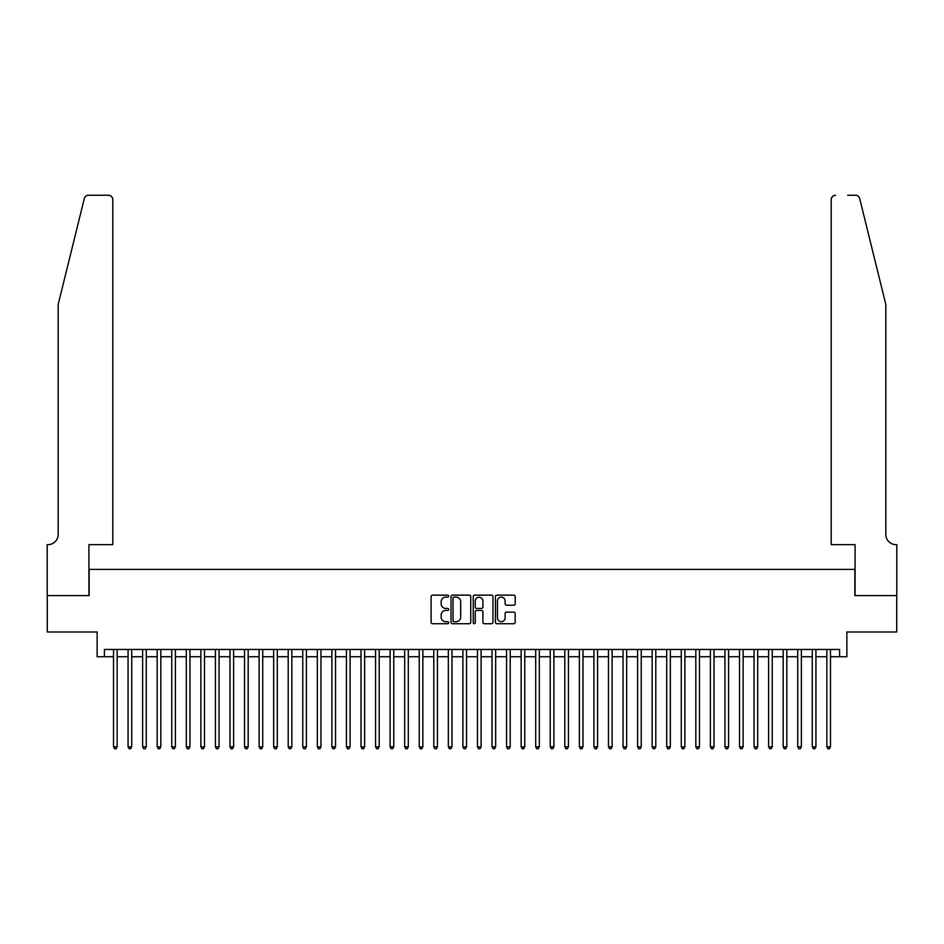 <?xml version="1.0" encoding="UTF-8"?>
<svg xmlns="http://www.w3.org/2000/svg" width="944" height="944" viewBox="0 0 944 944"><rect width="100%" height="100%" fill="white"/><g stroke="black" fill="none" stroke-linecap="round" stroke-linejoin="round"><path stroke-width="1.42" d="M448.707 596.136A1.003 1.003 0 0 0 447.704 595.133L432.529 595.133A1.428 1.428 0 0 0 431.101 596.561L431.101 622.285A1.428 1.428 0 0 0 432.529 623.713L447.704 623.713A1.003 1.003 0 0 0 448.707 622.721A1.003 1.003 0 0 0 447.704 621.718L445.745 621.718A4.578 4.578 0 0 1 441.167 617.14L441.167 615.004A4.578 4.578 0 0 1 445.745 610.426L447.704 610.426A1.003 1.003 0 0 0 448.707 609.423A1.003 1.003 0 0 0 447.704 608.432L445.745 608.432A4.578 4.578 0 0 1 441.167 603.853L441.167 601.706A4.578 4.578 0 0 1 445.745 597.139L447.704 597.139A1.003 1.003 0 0 0 448.707 596.136M513.76 605.21A1.428 1.428 0 0 0 515.188 603.782L515.188 596.561A1.428 1.428 0 0 0 513.76 595.133L496.898 595.133A1.428 1.428 0 0 0 495.47 596.561L495.47 622.285A1.428 1.428 0 0 0 496.898 623.713L513.76 623.713A1.428 1.428 0 0 0 515.188 622.285L515.188 613.576A1.428 1.428 0 0 0 513.76 612.137L506.55 612.137A1.428 1.428 0 0 0 505.111 613.576L505.111 617.895A3.823 3.823 0 0 1 501.299 621.718A3.823 3.823 0 0 1 497.476 617.895L497.476 600.962A3.823 3.823 0 0 1 501.299 597.139A3.823 3.823 0 0 1 505.111 600.962L505.111 603.782A1.428 1.428 0 0 0 506.55 605.21L513.76 605.21M104.418 656.741L104.418 649.46L839.582 649.46L839.582 656.741L846.862 656.741L846.862 631.996L896.729 631.996L896.729 595.593L854.875 595.593L854.875 569.397L89.125 569.397L89.125 595.593L47.271 595.593L47.271 631.996L97.138 631.996L97.138 656.741L113.516 656.741M470.749 596.561A1.428 1.428 0 0 0 469.321 595.133L452.459 595.133A1.428 1.428 0 0 0 451.031 596.561L451.031 622.285A1.428 1.428 0 0 0 452.459 623.713L469.321 623.713A1.428 1.428 0 0 0 470.749 622.285L470.749 596.561M474.679 595.133L491.541 595.133A1.428 1.428 0 0 1 492.969 596.561L492.969 622.285A1.428 1.428 0 0 1 491.541 623.713L484.319 623.713A1.428 1.428 0 0 1 482.891 622.285L482.891 611.854A1.428 1.428 0 0 0 481.464 610.426L476.685 610.426A1.428 1.428 0 0 0 475.245 611.854L475.245 622.721A1.003 1.003 0 0 1 474.254 623.713A1.003 1.003 0 0 1 473.251 622.721L473.251 596.561A1.428 1.428 0 0 1 474.679 595.133M117.15 656.741L128.065 656.741M131.712 656.741L142.627 656.741M146.261 656.741L157.188 656.741M160.822 656.741L171.737 656.741M175.383 656.741L186.298 656.741M189.945 656.741L200.86 656.741M204.494 656.741L215.421 656.741M219.055 656.741L229.97 656.741M233.616 656.741L244.531 656.741M248.178 656.741L259.093 656.741M262.727 656.741L273.654 656.741M277.288 656.741L288.203 656.741M291.849 656.741L302.764 656.741M306.399 656.741L317.326 656.741M320.96 656.741L331.875 656.741M335.521 656.741L346.436 656.741M350.082 656.741L360.997 656.741M364.632 656.741L375.559 656.741M379.193 656.741L390.108 656.741M393.754 656.741L404.669 656.741M408.304 656.741L419.23 656.741M422.865 656.741L433.78 656.741M437.426 656.741L448.341 656.741M451.987 656.741L462.902 656.741M466.537 656.741L477.463 656.741M481.098 656.741L492.013 656.741M495.659 656.741L506.574 656.741M510.22 656.741L521.135 656.741M524.77 656.741L535.696 656.741M539.331 656.741L550.246 656.741M553.892 656.741L564.807 656.741M568.441 656.741L579.368 656.741M583.003 656.741L593.918 656.741M597.564 656.741L608.479 656.741M612.125 656.741L623.04 656.741M626.674 656.741L637.601 656.741M641.236 656.741L652.151 656.741M655.797 656.741L666.712 656.741M670.346 656.741L681.273 656.741M684.907 656.741L695.822 656.741M699.469 656.741L710.384 656.741M714.03 656.741L724.945 656.741M728.579 656.741L739.506 656.741M743.14 656.741L754.055 656.741M757.702 656.741L768.617 656.741M772.263 656.741L783.178 656.741M786.812 656.741L797.739 656.741M801.373 656.741L812.288 656.741M815.935 656.741L826.85 656.741M830.484 656.741L839.582 656.741M454.029 597.139A1.003 1.003 0 0 0 453.026 598.142L453.026 620.715A1.003 1.003 0 0 0 454.029 621.718L456.105 621.718A4.578 4.578 0 0 0 460.672 617.14L460.672 601.706A4.578 4.578 0 0 0 456.105 597.139L454.029 597.139M482.891 601.033A3.823 3.823 0 0 0 479.068 597.21A3.823 3.823 0 0 0 475.245 601.033L475.245 606.992A1.428 1.428 0 0 0 476.685 608.432L481.464 608.432A1.428 1.428 0 0 0 482.891 606.992L482.891 601.033M117.15 649.46L117.15 746.857L113.516 746.857L113.516 649.46M117.15 746.857L116.065 748.745L114.602 748.745L113.516 746.857M84.299 198.57C85.42 196.175 85.42 196.175 84.299 198.57L58.186 304.44L58.186 534.457A10.195 10.195 0 0 1 48.002 544.641L47.2 544.641L47.2 595.593L88.913 595.593L88.913 544.641L112.784 544.641L112.784 199.621A4.366 4.366 0 0 0 108.418 195.255L88.547 195.255A4.366 4.366 0 0 0 84.299 198.57M96.335 195.255L108.418 195.255C111.05 195.526 112.501 196.989 112.784 199.621L112.784 544.641M58.186 534.457A10.195 10.195 0 0 1 48.002 544.641M877.802 271.978L859.701 198.57L885.814 304.44L885.814 534.457A10.195 10.195 0 0 0 895.998 544.641L896.8 544.641L896.8 595.593L855.087 595.593L855.087 544.641L831.216 544.641L831.216 199.621L831.216 544.641M847.665 195.255L855.453 195.255A4.366 4.366 0 0 1 859.701 198.57M835.582 195.255A4.366 4.366 0 0 0 831.216 199.621C831.499 196.989 832.95 195.526 835.582 195.255M885.814 534.457A10.195 10.195 0 0 0 895.998 544.641M131.712 649.46L131.712 746.857L128.065 746.857L128.065 649.46M131.712 746.857L130.614 748.745L129.163 748.745L128.065 746.857M146.261 649.46L146.261 746.857L142.627 746.857L142.627 649.46M146.261 746.857L145.175 748.745L143.724 748.745L142.627 746.857M160.822 649.46L160.822 746.857L157.188 746.857L157.188 649.46M160.822 746.857L159.737 748.745L158.273 748.745L157.188 746.857M175.383 649.46L175.383 746.857L171.737 746.857L171.737 649.46M175.383 746.857L174.286 748.745L172.835 748.745L171.737 746.857M189.945 649.46L189.945 746.857L186.298 746.857L186.298 649.46M189.945 746.857L188.847 748.745L187.396 748.745L186.298 746.857M204.494 649.46L204.494 746.857L200.86 746.857L200.86 649.46M204.494 746.857L203.408 748.745L201.945 748.745L200.86 746.857M219.055 649.46L219.055 746.857L215.421 746.857L215.421 649.46M219.055 746.857L217.97 748.745L216.506 748.745L215.421 746.857M233.616 649.46L233.616 746.857L229.97 746.857L229.97 649.46M233.616 746.857L232.519 748.745L231.068 748.745L229.97 746.857M248.178 649.46L248.178 746.857L244.531 746.857L244.531 649.46M248.178 746.857L247.08 748.745L245.629 748.745L244.531 746.857M262.727 649.46L262.727 746.857L259.093 746.857L259.093 649.46M262.727 746.857L261.641 748.745L260.178 748.745L259.093 746.857M277.288 649.46L277.288 746.857L273.654 746.857L273.654 649.46M277.288 746.857L276.191 748.745L274.739 748.745L273.654 746.857M291.849 649.46L291.849 746.857L288.203 746.857L288.203 649.46M291.849 746.857L290.752 748.745L289.301 748.745L288.203 746.857M306.399 649.46L306.399 746.857L302.764 746.857L302.764 649.46M306.399 746.857L305.313 748.745L303.862 748.745L302.764 746.857M320.96 649.46L320.96 746.857L317.326 746.857L317.326 649.46M320.96 746.857L319.874 748.745L318.411 748.745L317.326 746.857M335.521 649.46L335.521 746.857L331.875 746.857L331.875 649.46M335.521 746.857L334.424 748.745L332.972 748.745L331.875 746.857M350.082 649.46L350.082 746.857L346.436 746.857L346.436 649.46M350.082 746.857L348.985 748.745L347.534 748.745L346.436 746.857M364.632 649.46L364.632 746.857L360.997 746.857L360.997 649.46M364.632 746.857L363.546 748.745L362.083 748.745L360.997 746.857M379.193 649.46L379.193 746.857L375.559 746.857L375.559 649.46M379.193 746.857L378.096 748.745L376.644 748.745L375.559 746.857M393.754 649.46L393.754 746.857L390.108 746.857L390.108 649.46M393.754 746.857L392.657 748.745L391.205 748.745L390.108 746.857M408.304 649.46L408.304 746.857L404.669 746.857L404.669 649.46M408.304 746.857L407.218 748.745L405.767 748.745L404.669 746.857M422.865 649.46L422.865 746.857L419.23 746.857L419.23 649.46M422.865 746.857L421.779 748.745L420.316 748.745L419.23 746.857M437.426 649.46L437.426 746.857L433.78 746.857L433.78 649.46M437.426 746.857L436.329 748.745L434.877 748.745L433.78 746.857M451.987 649.46L451.987 746.857L448.341 746.857L448.341 649.46M451.987 746.857L450.89 748.745L449.438 748.745L448.341 746.857M466.537 649.46L466.537 746.857L462.902 746.857L462.902 649.46M466.537 746.857L465.451 748.745L463.988 748.745L462.902 746.857M481.098 649.46L481.098 746.857L477.463 746.857L477.463 649.46M481.098 746.857L480.012 748.745L478.549 748.745L477.463 746.857M495.659 649.46L495.659 746.857L492.013 746.857L492.013 649.46M495.659 746.857L494.562 748.745L493.11 748.745L492.013 746.857M510.22 649.46L510.22 746.857L506.574 746.857L506.574 649.46M510.22 746.857L509.123 748.745L507.671 748.745L506.574 746.857M524.77 649.46L524.77 746.857L521.135 746.857L521.135 649.46M524.77 746.857L523.684 748.745L522.221 748.745L521.135 746.857M539.331 649.46L539.331 746.857L535.696 746.857L535.696 649.46M539.331 746.857L538.233 748.745L536.782 748.745L535.696 746.857M553.892 649.46L553.892 746.857L550.246 746.857L550.246 649.46M553.892 746.857L552.795 748.745L551.343 748.745L550.246 746.857M568.441 649.46L568.441 746.857L564.807 746.857L564.807 649.46M568.441 746.857L567.356 748.745L565.904 748.745L564.807 746.857M583.003 649.46L583.003 746.857L579.368 746.857L579.368 649.46M583.003 746.857L581.917 748.745L580.454 748.745L579.368 746.857M597.564 649.46L597.564 746.857L593.918 746.857L593.918 649.46M597.564 746.857L596.466 748.745L595.015 748.745L593.918 746.857M612.125 649.46L612.125 746.857L608.479 746.857L608.479 649.46M612.125 746.857L611.028 748.745L609.576 748.745L608.479 746.857M626.674 649.46L626.674 746.857L623.04 746.857L623.04 649.46M626.674 746.857L625.589 748.745L624.126 748.745L623.04 746.857M641.236 649.46L641.236 746.857L637.601 746.857L637.601 649.46M641.236 746.857L640.138 748.745L638.687 748.745L637.601 746.857M655.797 649.46L655.797 746.857L652.151 746.857L652.151 649.46M655.797 746.857L654.699 748.745L653.248 748.745L652.151 746.857M670.346 649.46L670.346 746.857L666.712 746.857L666.712 649.46M670.346 746.857L669.261 748.745L667.809 748.745L666.712 746.857M684.907 649.46L684.907 746.857L681.273 746.857L681.273 649.46M684.907 746.857L683.822 748.745L682.359 748.745L681.273 746.857M699.469 649.46L699.469 746.857L695.822 746.857L695.822 649.46M699.469 746.857L698.371 748.745L696.92 748.745L695.822 746.857M714.03 649.46L714.03 746.857L710.384 746.857L710.384 649.46M714.03 746.857L712.932 748.745L711.481 748.745L710.384 746.857M728.579 649.46L728.579 746.857L724.945 746.857L724.945 649.46M728.579 746.857L727.494 748.745L726.03 748.745L724.945 746.857M743.14 649.46L743.14 746.857L739.506 746.857L739.506 649.46M743.14 746.857L742.055 748.745L740.592 748.745L739.506 746.857M757.702 649.46L757.702 746.857L754.055 746.857L754.055 649.46M757.702 746.857L756.604 748.745L755.153 748.745L754.055 746.857M772.263 649.46L772.263 746.857L768.617 746.857L768.617 649.46M772.263 746.857L771.165 748.745L769.714 748.745L768.617 746.857M786.812 649.46L786.812 746.857L783.178 746.857L783.178 649.46M786.812 746.857L785.727 748.745L784.263 748.745L783.178 746.857M801.373 649.46L801.373 746.857L797.739 746.857L797.739 649.46M801.373 746.857L800.276 748.745L798.825 748.745L797.739 746.857M815.935 649.46L815.935 746.857L812.288 746.857L812.288 649.46M815.935 746.857L814.837 748.745L813.386 748.745L812.288 746.857M830.484 649.46L830.484 746.857L826.85 746.857L826.85 649.46M830.484 746.857L829.398 748.745L827.935 748.745L826.85 746.857"/></g></svg>
